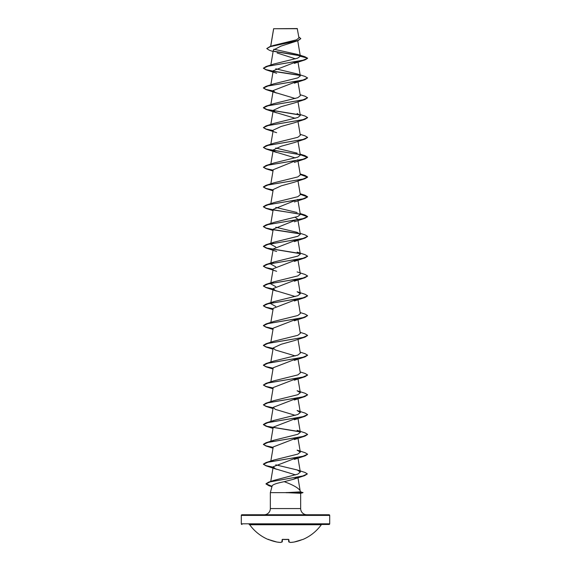 <?xml version="1.0" encoding="UTF-8"?>
<svg xmlns="http://www.w3.org/2000/svg" width="571" height="571" viewBox="0 0 571 571"><rect width="100%" height="100%" fill="white"/><g stroke="black" fill="none" stroke-linecap="round" stroke-linejoin="round"><path stroke-width="0.86" d="M288.855 541.972L289.09 542.036A44.11 16.816 84.6 0 0 290.589 542.443A44.11 40.598 77.1 0 0 294.129 542.036L290.575 542.45L294.129 542.036A44.203 44.031 0 0 0 302.152 539.638L302.523 539.502M302.801 539.509A44.203 44.203 0 0 0 321.309 524.742L249.691 524.742A44.203 44.203 0 0 0 268.199 539.509L268.848 539.638A44.203 44.031 0 0 0 276.871 542.036L280.432 542.45L276.871 542.036A44.11 40.598 -77.1 0 0 280.411 542.443A44.11 16.816 -84.6 0 0 281.91 542.036L282.124 539.638L282.788 539.431A44.195 40.834 0 0 0 288.212 539.431L288.876 539.638L289.09 542.036L288.733 541.758L290.411 542.414M321.309 524.742A0.664 0.664 0 0 1 321.851 524.471L249.149 524.471A0.664 0.664 0 0 1 249.691 524.742M274.794 524.471L329.039 524.471A0.664 0.664 0 0 0 329.703 523.807L329.703 515.406L241.297 515.406L241.297 523.807L329.703 523.807M241.961 524.471A0.664 0.664 0 0 1 241.297 523.807M266.793 48.535L269.905 46.594L273.552 45.423L296.477 39.834L298.954 37.886L297.241 28.55L273.623 28.736M297.405 28.714L273.666 28.736L270.711 46.337M241.961 514.749L329.039 514.749L241.961 514.749A0.664 0.664 0 0 0 241.297 515.406M329.039 514.749A0.664 0.664 0 0 1 329.703 515.406M306.848 514.749A6.188 6.188 0 0 1 300.66 508.561L270.34 508.561A6.188 6.188 0 0 1 264.152 514.749L306.848 514.749L264.152 514.749M284.244 481.681C277.142 483.08 273.124 484.429 272.196 485.728L270.34 492.645L286.142 492.645L300.068 491.888L300.439 491.809L300.132 490.675C298.333 487.912 293.037 484.907 284.244 481.681L293.258 479.34L297.719 477.006M270.34 492.645L270.34 508.561M300.66 493.308L300.66 508.561M286.142 492.645L300.66 493.287M273.124 51.518L269.412 50.284L266.785 48.614L270.326 46.629L297.976 40.662L280.918 46.13L273.373 50.034L270.847 65.015M277.121 52.975L295.493 58.842M297.734 61.268L273.224 70.725L270.847 84.815M297.734 81.075L273.224 90.532L275.286 92.523L295.264 98.512M294.386 102.966L281.182 106.649L273.224 110.331L275.286 112.323L295.264 118.311M294.415 122.758L281.196 126.448L273.224 130.131L270.847 144.22M294.415 142.564L281.196 146.247L273.224 149.93L275.286 151.929L295.264 157.917M297.776 159.837L273.224 169.737L270.847 183.826M294.443 182.156L281.217 185.846L273.224 189.536L270.847 203.626M297.776 199.436L273.224 209.336L270.847 223.425M295.264 217.323L297.776 219.235L273.224 229.142L270.675 244.224L273.88 242.225L297.819 236.294L300.325 234.324L297.12 232.326L275.736 227.222M297.727 239.485L273.224 248.942L270.675 264.023L273.873 262.025L297.819 256.101L300.325 254.124L297.12 252.125L305.007 254.645L307.598 256.186L302.916 258.27L265.993 264.544L263.402 266.086L265.986 267.628L273.152 269.169M297.727 259.284L273.224 268.741L270.675 283.83L273.88 281.824L297.819 275.9L300.325 273.923L297.991 260.112M297.727 279.091L273.224 288.541L275.286 290.539L295.264 296.527M297.727 298.89L273.224 308.347L270.847 322.437M297.727 318.689L273.224 328.147L270.847 342.236M294.386 340.587L281.175 344.27L273.224 347.946L275.286 349.944L295.264 355.933M297.734 358.295L273.224 367.753L270.847 381.842M297.734 378.095L273.224 387.552L270.847 401.641M297.734 397.894L273.224 407.351L275.286 409.35L295.264 415.331M297.734 417.701L273.224 427.151L270.847 441.24M297.734 437.5L273.224 446.957L270.847 461.047M297.734 457.3L273.224 466.757L275.372 468.791L295.621 474.894M271.361 481.581L274.051 480.347L297.891 474.101L300.339 472.017L297.127 469.94L275.736 464.837M271.104 461.382L273.88 460.04L297.819 454.109L300.325 452.139L297.12 450.141L305.007 452.66L307.598 454.202L302.916 456.286L265.993 462.56L263.402 464.102L265.993 465.643L273.152 467.178M270.904 441.79L273.88 440.241L297.819 434.31L300.325 432.34L297.12 430.334L305.007 432.854L307.598 434.395L302.916 436.487L265.993 442.753L263.402 444.295L265.986 445.837L273.152 447.378M271.104 421.783L273.88 420.434L297.819 414.51L300.325 412.533L297.12 410.535L305.007 413.054L307.598 414.596L302.916 416.687L265.993 422.954L263.402 424.496L266.893 426.294L299.896 431.683M265.993 403.155L273.873 400.635L297.812 394.711L300.325 392.734L297.12 390.735L305.007 393.255L307.598 394.797L302.916 396.888L265.993 403.155L263.402 404.86L265.993 406.402L273.124 407.937M300.153 371.935L305.007 373.448L307.598 374.99L302.916 377.081L265.993 383.355L273.88 380.836L297.819 374.911L300.325 372.934L297.991 359.123M273.88 361.036L297.819 355.105L300.325 353.135L297.991 339.324M300.153 332.336L305.007 333.849L307.598 335.391L302.916 337.482L265.993 343.749L273.88 341.23L297.819 335.305L300.325 333.328L297.991 319.517M300.153 312.537L305.007 314.05L307.598 315.592L302.916 317.676L265.993 323.95L273.88 321.43L297.812 315.506L300.325 313.529L297.991 299.718M275.736 306.427L270.675 303.629L273.873 301.631L297.819 295.699L300.325 293.73L297.127 291.731L305.007 294.243L307.598 295.785L302.916 297.876L265.993 304.143L263.402 305.685L265.986 307.227L273.152 308.768M275.736 286.628L270.675 283.83M275.736 266.821L270.675 264.023M275.736 247.022L270.675 244.224L270.747 243.803M273.266 209.785L305.007 215.039L307.598 216.58L302.916 218.672L265.993 224.938L273.873 222.426L297.819 216.495L300.325 214.525L297.991 200.714M297.12 212.519L275.736 207.416M300.225 194.126L305.007 195.239L307.598 196.781L302.916 198.872L265.993 205.139L273.88 202.619L297.819 196.695L300.325 194.718L297.991 180.907M300.225 174.326L305.007 175.44L307.598 176.981L302.916 179.066L265.993 185.339L273.873 182.82L297.819 176.896L300.325 174.919L297.991 161.108M300.225 154.527L305.007 155.633L307.598 157.175L302.916 159.266L265.993 165.533L273.88 163.02L297.812 157.096L300.325 155.119L297.991 141.308M297.127 153.121L275.736 148.017M300.153 134.321L305.007 135.834L307.598 137.375L302.916 139.467L265.993 145.733L273.88 143.214L297.819 137.29L300.325 135.313L297.991 121.502M300.153 114.521L305.007 116.034L307.598 117.576L302.916 119.66L265.993 125.934L273.88 123.415L297.812 117.49L300.325 115.513L297.127 113.515M300.153 94.715L305.007 96.228L307.598 97.769L302.916 99.861L265.993 106.135L273.88 103.615L297.812 97.691L300.325 95.714L297.991 81.903M297.12 73.909L305.007 76.428L307.598 77.97L302.916 80.061L265.993 86.328L273.873 83.816L297.819 77.884L300.325 75.914L297.12 73.909L275.736 68.806M265.993 66.529L263.402 68.234L268.084 66.143L305.007 59.876L307.598 58.335L302.916 60.262L265.993 66.529L273.88 64.009L297.598 58.171L300.332 56.222L297.577 54.452L273.859 49.213M300.168 55.787L274.166 51.454M297.976 40.662L300.796 38.671M300.332 56.222L307.598 58.171L304.864 56.722L297.577 54.452M299.975 55.587L273.909 51.24M269.905 46.594L297.705 40.591L300.803 38.592L298.797 36.951M263.402 68.234L265.993 69.776L273.124 71.311M273.359 71.354L300.096 75.458M307.598 77.97L305.007 79.676L268.084 85.95L263.402 88.034L265.993 89.576L273.124 91.117M307.598 97.769L305.007 99.482L268.084 105.749L263.402 107.84L265.993 109.382L300.096 115.064M307.591 117.655L305.007 119.282L268.084 125.549L263.402 127.64L265.993 129.182L273.124 130.716M307.591 137.461L305.007 139.081L268.084 145.348L263.402 147.439L265.993 148.981L300.096 154.662M300.253 154.698L307.598 157.339L305.007 158.881L268.084 165.155L263.402 167.246L265.993 168.788L273.124 170.322M300.253 174.498L307.598 177.146L305.007 178.687L268.084 184.954L263.402 187.045L265.993 188.587L273.124 190.122M300.253 194.297L307.598 196.945L305.007 198.487L268.084 204.753L263.402 206.845L265.993 208.386L273.124 209.921M273.359 209.964L300.096 214.068M300.253 214.096L307.598 216.744L305.007 218.286L268.084 224.56L263.402 226.644L265.993 228.186L273.124 229.728M273.359 229.763L300.096 233.874M307.591 236.465L305.007 238.093L268.084 244.359L263.402 246.451L265.993 247.992L300.096 253.674M307.591 256.265L305.007 257.892L268.084 264.159L263.402 266.25L265.993 267.792L273.124 269.326M307.591 276.071L305.007 277.692L268.084 283.965L263.402 286.05L265.993 287.591L273.124 289.126M307.591 295.871L305.007 297.491L268.084 303.765L263.402 305.856L265.993 307.398L273.124 308.932M307.598 315.592L305.007 317.298L268.084 323.564L263.402 325.656L265.993 327.197L273.124 328.732M307.591 335.47L305.007 337.097L268.084 343.364L263.402 345.455L265.993 346.997L273.124 348.531M307.591 355.276L305.007 356.896L268.084 363.17L263.402 365.254L265.993 366.796L273.124 368.338M307.591 375.076L305.007 376.703L268.084 382.97L263.402 385.061L265.993 386.603L273.124 388.137M307.591 394.875L305.007 396.502L268.084 402.769L263.402 404.86M307.591 414.682L305.007 416.302L268.084 422.576L263.402 424.66L265.993 426.202L300.096 431.883M307.591 434.481L305.007 436.101L268.084 442.375L263.402 444.459L265.993 446.001L273.124 447.543M307.591 454.28L305.007 455.908L268.084 462.175L263.402 464.266L265.993 465.808L273.124 467.342M307.312 473.973L304.593 475.657L270.133 481.874L265.986 483.951L268.941 485.714L271.982 486.506M300.403 491.674L302.93 492.702L300.068 491.888M263.402 68.07L265.993 69.612L273.152 71.154M273.266 71.175L299.896 75.258M265.993 86.328L263.402 87.87L265.986 89.411L273.152 90.953M265.993 106.135L263.402 107.676L266.893 109.468L299.896 114.857M265.993 125.934L263.402 127.64M263.409 127.554L266.129 129.06L273.152 130.559M265.993 145.733L263.402 147.439M263.409 147.361L266.129 148.86L273.152 150.359M273.266 150.38L299.896 154.463M265.993 165.533L263.402 167.246M263.409 167.16L266.129 168.659L273.152 170.158M265.993 185.339L263.402 186.881L265.986 188.423L273.152 189.957M265.993 205.139L263.402 206.681L265.993 208.222L273.152 209.764M265.993 224.938L263.402 226.48L265.986 228.022L273.152 229.563M273.266 229.585L299.896 233.667M300.153 233.325L305.007 234.838L307.598 236.38L302.916 238.471L265.993 244.745L263.402 246.287L266.9 248.078L299.896 253.467M297.12 271.924L305.007 274.444L307.598 275.986L302.916 278.077L265.993 284.344L263.402 285.885L265.993 287.427L273.152 288.969M265.993 323.95L263.402 325.491L265.993 327.033L273.152 328.568M265.993 343.749L263.402 345.291L265.993 346.833L273.152 348.374M300.153 352.136L305.007 353.649L307.598 355.191L302.916 357.282L265.993 363.549L263.402 365.09L265.986 366.632L273.152 368.174M265.993 383.355L263.402 385.061M263.409 384.975L266.129 386.474L273.152 387.973M263.409 404.775L266.129 406.274L273.152 407.78M297.127 469.94L305.035 472.467L307.326 473.894L302.88 475.957L268.634 482.138L265.986 483.78L272.024 486.356M302.994 492.488L286.021 492.566M286.142 492.73L302.516 492.73L300.267 493.351M329.039 524.471L296.206 524.471M288.533 539.488L288.733 541.743L288.533 539.488M282.467 539.488L282.267 541.758L280.589 542.414M288.733 541.758L288.876 539.638M288.526 539.359L282.788 539.431M302.152 539.638L294.129 542.036L302.152 539.638M268.848 539.638L276.871 542.036L268.848 539.638M273.63 28.686L270.654 46.358M297.734 40.748L300.325 56.122M297.991 62.103L300.325 75.914M273.224 90.532L270.847 104.621M297.991 101.702L300.325 115.513M273.224 110.331L270.847 124.421M273.224 149.93L270.847 164.02M297.991 220.513L300.325 234.324M297.991 240.312L300.325 254.124M297.991 279.918L300.325 293.73M273.224 288.541L270.675 303.629M273.224 347.946L270.847 362.035M297.991 378.923L300.325 392.734M297.991 398.722L300.325 412.533M273.224 407.351L270.847 421.441M297.991 418.529L300.325 432.34M297.991 438.328L300.325 452.139M297.991 458.128L300.339 472.017M273.224 466.757L270.74 481.46M297.962 477.741L300.16 490.774M300.603 493.323L302.93 492.702M305.007 59.876L294.358 63.374M265.993 69.776L276.642 73.281M305.007 79.676L294.358 83.18M265.993 89.576L276.642 93.08M305.007 99.482L294.358 102.98M265.993 109.382L276.642 112.88M305.007 119.282L294.358 122.779M265.993 129.182L276.642 132.679M305.007 139.081L294.358 142.586M265.993 148.981L276.642 152.486M305.007 158.881L294.358 162.385M265.993 168.788L273.009 171.007M305.007 178.687L294.358 182.185M265.993 188.587L273.009 190.807M305.007 198.487L294.358 201.984M265.993 208.386L273.009 210.613M305.007 218.286L294.358 221.791M265.993 228.186L273.009 230.413M305.007 238.093L294.358 241.59M265.993 247.992L276.642 251.49M305.007 257.892L294.358 261.39M265.993 267.792L276.642 271.289M305.007 277.692L294.358 281.196M265.993 287.591L276.642 291.096M305.007 297.491L294.358 300.996M265.993 307.398L273.009 309.618M305.007 317.298L294.358 320.795M265.993 327.197L273.009 329.417M305.007 337.097L294.358 340.594M265.993 346.997L273.009 349.224M305.007 356.896L294.358 360.401M265.993 366.796L273.009 369.023M305.007 376.703L294.358 380.2M265.993 386.603L273.009 388.822M305.007 396.502L294.358 400M265.993 406.402L273.009 408.629M305.007 416.302L294.358 419.806M265.993 426.202L273.009 428.428M305.007 436.101L294.358 439.606M265.993 446.001L273.009 448.228M305.007 455.908L294.358 459.405M265.993 465.808L276.642 469.305M304.593 475.657L293.715 479.219M268.941 485.714L271.939 486.663M274.051 480.347L268.634 482.138M273.88 460.04L265.993 462.56M273.88 440.241L265.993 442.753M273.88 420.434L265.993 422.954M273.88 361.029L265.993 363.549M273.873 301.631L265.993 304.143M273.88 281.824L265.993 284.344M273.873 262.025L265.993 264.544M273.88 242.225L265.993 244.745M300.153 213.525L305.007 215.039M300.153 193.726L305.007 195.239M300.153 173.927L305.007 175.44M300.153 154.12L305.007 155.633M288.212 539.459L282.474 539.359M268.199 539.509L268.634 539.331M282.788 539.459L282.402 539.509M282.06 542.022L280.497 542.45"/></g></svg>
